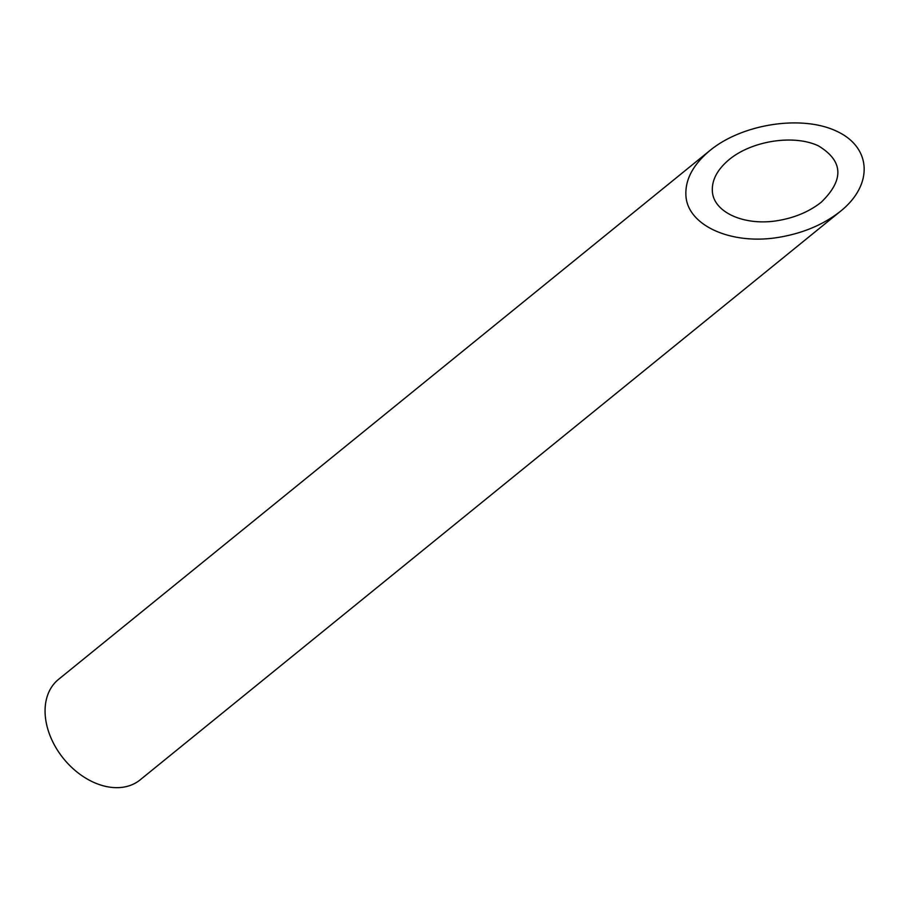 <?xml version="1.0" encoding="UTF-8"?>
<svg xmlns="http://www.w3.org/2000/svg" width="910" height="910" viewBox="0 0 910 910"><rect width="100%" height="100%" fill="white"/><g stroke="black" fill="none" stroke-linecap="round" stroke-linejoin="round"><path stroke-width="1.36" d="M712.359 191.202C713.394 212.519 744.949 226.476 778.551 220.482C795.34 217.547 809.582 211.45 821.275 202.191C844.321 179.748 843.354 160.956 818.374 145.839C793.941 134.27 752.183 140.652 729.308 159.455C717.398 169.408 711.745 179.987 712.359 191.202M840.601 211.177L140.094 779.904A64.724 46.012 -129.1 0 1 103.933 785.967A64.724 46.012 -129.1 0 1 50.914 737.771A64.724 46.012 -129.1 0 1 58.502 679.406L709.982 150.469C693.079 164.608 685.048 179.645 685.924 195.57C687.391 225.839 732.209 245.655 779.927 237.135C803.769 232.971 823.994 224.315 840.601 211.177C873.6 184.719 871.666 147.192 836.483 131.142C801.778 114.706 742.469 123.771 709.982 150.469"/></g></svg>

